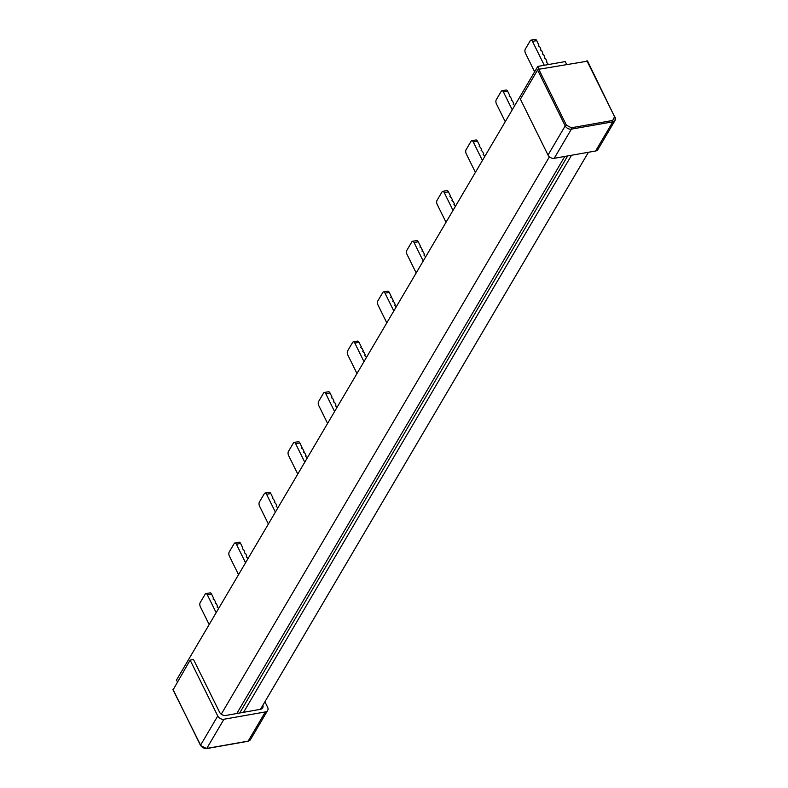 <?xml version="1.0" encoding="UTF-8"?>
<svg xmlns="http://www.w3.org/2000/svg" width="788" height="788" viewBox="0 0 788 788"><rect width="100%" height="100%" fill="white"/><g stroke="black" fill="none" stroke-linecap="round" stroke-linejoin="round"><path stroke-width="1.18" d="M548.507 64.527L546.301 61.937L546.842 61.149L545.67 58.795L544.321 57.928L544.853 57.14L543.69 54.786L542.341 53.919L542.873 53.131L541.711 50.777L540.361 49.91L540.893 49.122L539.731 46.768L538.381 45.901L538.913 45.113L536.697 40.621A2.975 1.487 -100 0 0 535.18 39.4L530.954 40.149A2.975 1.487 -100 0 0 530.285 40.68L525.281 49.171A2.975 1.487 -100 0 0 525.468 53.269L534.628 71.806M546.36 61.976L546.842 61.149M544.37 57.967L544.853 57.14M307.271 457.956L305.478 456.203L306.01 455.415L304.848 453.061L303.498 452.194L304.03 451.406L302.868 449.052L301.518 448.185L302.05 447.397L299.834 442.915A2.975 1.487 -100 0 0 298.317 441.684L294.091 442.432A2.975 1.487 -100 0 0 293.422 442.964L288.418 451.465A2.975 1.487 -100 0 0 288.605 455.553L297.766 474.09M425.697 256.809L423.905 255.066L424.446 254.278L423.274 251.914L421.925 251.057L422.466 250.269L421.294 247.905L419.945 247.048L420.477 246.26L418.261 241.768A2.975 1.487 -100 0 0 416.744 240.547L412.518 241.286A2.975 1.487 -100 0 0 411.858 241.817L406.854 250.318A2.975 1.487 -100 0 0 407.032 254.416L416.192 272.953M484.916 156.241L483.123 154.497L483.665 153.699L482.492 151.345L481.143 150.478L481.675 149.69L480.513 147.336L479.163 146.469L479.695 145.681L477.479 141.2A2.975 1.487 -100 0 0 475.962 139.969L471.736 140.717A2.975 1.487 -100 0 0 471.066 141.249L466.063 149.75A2.975 1.487 -100 0 0 466.25 153.837L475.41 172.375M366.479 357.378L364.696 355.634L365.228 354.846L364.066 352.492L362.716 351.625L363.248 350.837L362.086 348.483L360.727 347.616L361.268 346.828L359.052 342.337A2.975 1.487 -100 0 0 357.525 341.115L353.31 341.864A2.975 1.487 -100 0 0 352.64 342.386L347.636 350.887A2.975 1.487 -100 0 0 347.813 354.984L356.984 373.522M248.053 558.525L246.26 556.781L246.802 555.993L245.629 553.629L244.28 552.772L244.812 551.984L243.65 549.62L242.3 548.763L242.832 547.975L240.616 543.484A2.975 1.487 -100 0 0 239.099 542.252L234.873 543.001A2.975 1.487 -100 0 0 234.203 543.533L229.2 552.033A2.975 1.487 -100 0 0 229.387 556.131L238.547 574.669M305.527 456.242L306.01 455.415M423.964 255.095L424.446 254.278M542.39 53.958L542.873 53.131M483.172 154.527L483.665 153.699M364.745 355.664L365.228 354.846M246.309 556.811L246.802 555.993M446.028 222.285L437.212 204.456A2.975 1.487 80 0 1 437.035 200.369L442.038 191.868A2.975 1.487 80 0 1 442.698 191.336L446.924 190.588A2.975 1.487 80 0 1 448.441 191.819L450.46 195.907L449.928 196.695L451.278 197.552L452.45 199.916L451.908 200.704L453.258 201.561L454.43 203.925L453.888 204.713L455.523 206.151M386.809 322.863L377.994 305.035A2.975 1.487 80 0 1 377.816 300.937L382.82 292.437A2.975 1.487 80 0 1 383.49 291.905L387.706 291.166A2.975 1.487 80 0 1 389.233 292.387L391.252 296.475L390.71 297.263L392.069 298.13L393.232 300.484L392.7 301.272L394.049 302.139L395.212 304.493L394.68 305.281L396.315 306.719M327.591 423.432L318.785 405.603A2.975 1.487 80 0 1 318.598 401.506L323.602 393.005A2.975 1.487 80 0 1 324.272 392.483L328.498 391.734A2.975 1.487 80 0 1 330.014 392.956L332.034 397.044L331.502 397.832L332.851 398.698L334.014 401.053L333.482 401.841L334.831 402.707L335.993 405.062L335.461 405.85L337.097 407.288M268.373 524L259.567 506.172A2.975 1.487 80 0 1 259.38 502.074L264.384 493.584A2.975 1.487 80 0 1 265.054 493.052L269.279 492.303A2.975 1.487 80 0 1 270.796 493.534L272.815 497.622L272.284 498.41L273.633 499.267L274.795 501.631L274.263 502.419L275.613 503.276L276.785 505.64L276.243 506.428L277.878 507.866M209.165 624.569L200.349 606.75A2.975 1.487 80 0 1 200.172 602.653L205.175 594.152A2.975 1.487 80 0 1 205.835 593.62L210.061 592.871A2.975 1.487 80 0 1 211.578 594.103L213.597 598.19L213.065 598.979L214.415 599.845L215.587 602.199L215.045 602.987L216.395 603.854L217.567 606.208L217.025 606.996L218.66 608.435M505.236 121.716L496.43 103.888A2.975 1.487 80 0 1 496.243 99.79L501.247 91.3A2.975 1.487 80 0 1 501.917 90.768L506.142 90.019A2.975 1.487 80 0 1 507.659 91.241L509.678 95.338L509.146 96.126L510.496 96.983L511.658 99.347L511.126 100.135L512.476 100.992L513.648 103.356L513.106 104.144L514.741 105.572M303.547 452.233L304.03 451.406M421.984 251.086L422.466 250.269M540.41 49.949L540.893 49.122M481.192 150.518L481.675 149.69M362.766 351.655L363.248 350.837M244.329 552.802L244.812 551.984M454.43 203.925L453.947 204.742M395.212 304.493L394.729 305.32M335.993 405.062L335.511 405.889M276.785 505.64L276.293 506.457M217.567 606.208L217.084 607.026M513.648 103.356L513.155 104.174M301.568 448.224L302.05 447.397M419.994 247.077L420.477 246.26M538.431 45.94L538.913 45.113M479.212 146.509L479.695 145.681M360.786 347.646L361.268 346.828M242.349 548.793L242.832 547.975M452.45 199.916L451.967 200.733M393.232 300.484L392.749 301.311M334.014 401.053L333.531 401.88M274.795 501.631L274.313 502.449M215.587 602.199L215.104 603.017M511.658 99.347L511.176 100.165M304.769 462.192L295.608 443.654A2.975 1.487 -100 0 0 294.091 442.432M423.205 261.055L414.035 242.517A2.975 1.487 -100 0 0 412.518 241.286M544.281 65.276L532.471 41.37A2.975 1.487 -100 0 0 530.954 40.149M482.414 160.476L473.253 141.939A2.975 1.487 -100 0 0 471.736 140.717M363.987 361.623L354.827 343.085A2.975 1.487 -100 0 0 353.31 341.864M245.551 562.77L236.39 544.232A2.975 1.487 -100 0 0 234.873 543.001M450.46 195.907L449.978 196.724M391.252 296.475L390.769 297.293M332.034 397.044L331.551 397.871M272.815 497.622L272.333 498.44M213.597 598.19L213.115 599.008M509.678 95.338L509.196 96.156M442.698 191.336A2.975 1.487 80 0 1 444.215 192.558L453.031 210.386M383.49 291.905A2.975 1.487 80 0 1 385.007 293.136L393.813 310.964M324.272 392.483A2.975 1.487 80 0 1 325.789 393.704L334.595 411.533M265.054 493.052A2.975 1.487 80 0 1 266.571 494.273L275.386 512.101M205.835 593.62A2.975 1.487 80 0 1 207.352 594.851L216.168 612.67M501.917 90.768A2.975 1.487 80 0 1 503.434 91.989L512.249 109.818M587.434 61.188L538.765 69.275L537.583 69.994L520.405 99.17L548.024 155.069A4.955 3.704 30.5 0 0 554.22 158.309L571.399 129.133A4.955 3.704 -149.5 0 1 565.203 125.883L566.385 125.164L538.765 69.275M595.62 151.001A4.955 3.704 30.5 0 0 597.915 149.523L615.093 120.337A4.955 3.704 -149.5 0 1 612.798 121.825A0.995 0.492 -100 0 0 612.739 120.456L571.339 127.764A0.995 0.492 80 0 1 571.399 129.133L612.798 121.825L595.62 151.001L554.22 158.309M262.887 705.191A4.955 3.704 -149.5 0 1 262.68 707.86A4.955 3.704 -149.5 0 1 260.385 709.338L225.752 715.455A4.955 3.704 -149.5 0 1 219.556 712.204L193.503 659.507L190.125 660.108L173.163 689.717M247.678 741.203A0.995 0.492 -100 0 0 247.944 741.291A0.995 0.492 -100 0 0 248.161 741.114L206.771 748.423L223.95 719.247A4.955 3.704 -149.5 0 1 217.754 715.996L200.566 745.172A4.955 3.704 30.5 0 0 206.771 748.423A0.995 0.492 80 0 1 206.545 748.6A0.995 0.492 80 0 1 206.249 748.482M264.906 701.753L267.595 707.191A4.955 3.704 -149.5 0 1 267.644 710.451A4.955 3.704 -149.5 0 1 265.349 711.928L248.161 741.114A4.955 3.704 30.5 0 0 250.456 739.636L247.944 741.291L206.545 748.6L200.526 745.468L172.946 689.283M190.125 660.108L217.754 715.996M223.95 719.247L265.349 711.928M588.439 152.271L260.454 709.328M243.551 712.313L571.546 155.256M567.685 155.935L239.69 712.992M564.789 156.448L236.794 713.504M566.631 64.36L565.262 61.572L537.8 66.419L176.502 680.044L177.359 681.787M537.8 66.419L539.179 69.206M549.423 156.832L221.241 714.204M295.608 443.654L299.834 442.915M414.035 242.517L418.261 241.768M536.697 40.621L532.471 41.37M473.253 141.939L477.479 141.2M354.827 343.085L359.052 342.337M236.39 544.232L240.616 543.484M444.215 192.558L448.441 191.819M385.007 293.136L389.233 292.387M325.789 393.704L330.014 392.956M266.571 494.273L270.796 493.534M207.352 594.851L211.578 594.103M503.434 91.989L507.659 91.241M615.054 117.087A4.955 3.704 -149.5 0 1 615.093 120.337L615.054 117.087M586.922 60.775L614.541 116.663L587.474 60.903M614.541 116.663L612.739 120.456M571.339 127.764L566.385 125.164M537.583 69.994L565.203 125.883L548.024 155.069M200.812 745.615L172.907 689.579M267.644 710.451L250.456 739.636"/></g></svg>
